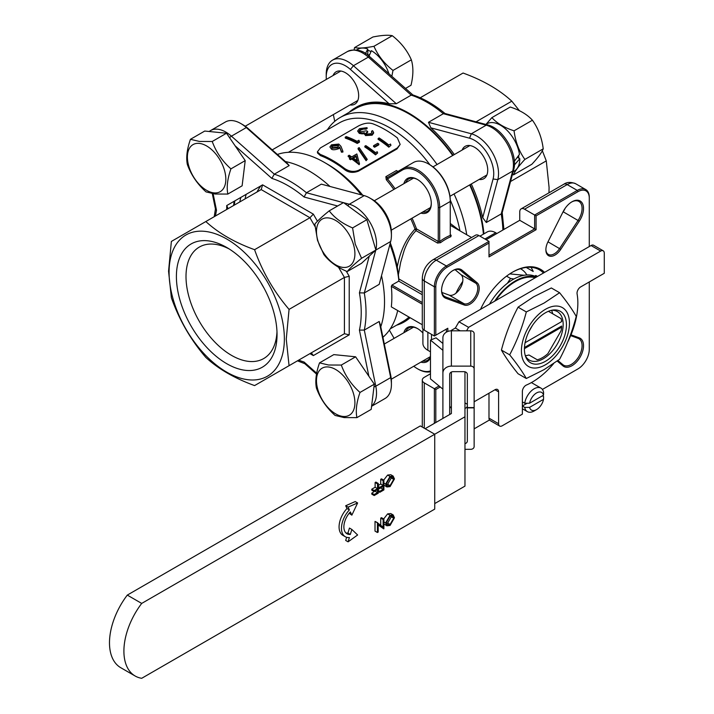 <?xml version="1.0" encoding="UTF-8"?>
<svg xmlns="http://www.w3.org/2000/svg" width="714" height="714" viewBox="0 0 714 714"><rect width="100%" height="100%" fill="white"/><g stroke="black" fill="none" stroke-linecap="round" stroke-linejoin="round"><path stroke-width="1.07" d="M388.916 73.703A27.346 15.788 60 0 0 371.387 50.685L368.745 56.763M365.14 54.291L367.781 48.998L367.781 55.103M356.581 49.989L357.714 49.328A27.346 15.788 60 0 1 367.781 48.998M514.392 164.996L519.801 158.695L517.373 157.303M514.339 161.31L519.462 154.34A27.346 15.788 60 0 0 500.46 125.209A27.346 15.788 60 0 0 486.787 123.852L485.797 124.423M519.801 158.695A27.346 15.788 60 0 1 514.134 171.217L513.143 171.788M449.686 414.513L449.686 374.439A3.4 2.776 -0 0 1 453.078 371.664L463.948 371.664A3.4 2.776 -0 0 1 467.349 374.439L467.349 407.587L474.141 407.587L474.141 368.897A3.4 2.776 180 0 0 470.74 366.121L451.382 366.121A8.488 6.935 180 0 0 442.894 373.056L442.894 418.44M474.141 368.897L474.141 333.59A3.4 2.776 180 0 0 470.74 330.823L451.382 330.823A8.488 6.935 180 0 0 442.894 337.758L442.894 373.056M451.382 408.105A3.4 2.776 -0 0 1 449.686 405.704M467.349 405.704A3.4 2.776 -0 0 1 464.966 408.346M464.966 449.32L470.74 449.32A3.4 2.776 180 0 0 474.141 446.553L474.141 407.864L467.349 407.864L467.349 441.002A3.4 2.776 -0 0 1 464.966 443.653M442.894 343.488L436.049 337.838L430.48 340.087L430.48 378.92L442.894 389.148M430.48 340.087L442.894 350.324M495.596 300.648A46.705 26.962 -60 0 1 515.41 281.575A46.705 26.962 -60 0 1 535.223 277.764M343.032 416.449A27.177 15.69 -120 0 0 353.457 393.485A27.177 15.69 -120 0 0 328.36 366.969A27.177 15.69 -120 0 0 317.935 389.924A27.177 15.69 -120 0 0 343.032 416.449M356.902 417.636L344.184 417.601L335.116 415.45C326.494 407.739 320.265 398.608 316.418 388.068C315.044 381.08 316.079 372.681 319.524 362.873L333.813 354.617L355.608 356.804L374.297 384.186L371.2 409.381L356.902 417.636C355.527 410.604 356.563 402.205 359.999 392.441L374.297 384.186M319.524 362.873L328.592 365.015L341.31 365.059C345.121 375.546 351.35 384.676 359.999 392.441M341.31 365.059L355.608 356.804M524.103 275.265L509.734 273.89M507.386 283.288L510.528 278.46L513.937 278.978M506.529 276.157L510.528 278.46M536.544 277.005A47.552 27.453 120 0 0 513.009 279.495A47.552 27.453 120 0 0 489.474 304.182M534.688 276.131L535.821 275.479L537.508 276.452M494.606 301.21A47.552 27.453 -60 0 1 515.41 280.888A47.552 27.453 -60 0 1 536.214 277.193M405.525 88.438L411.014 85.261C413.388 75.461 413.495 66.982 411.344 59.833C407.239 50.462 400.893 42.421 392.289 35.7C388.077 34.825 381.624 35.263 372.913 36.994L354.572 47.588C358.749 48.463 365.211 48.034 373.949 46.294L392.289 35.7M373.949 46.294C378.054 55.665 384.4 63.707 392.995 70.427L391.834 76.3M370.959 51.622A25.9 14.949 -120 0 0 367.781 50.194M354.082 49.801L354.572 47.588M392.995 70.427L411.344 59.833M520.908 268.955L520.47 268.705A46.705 26.962 -60 0 1 520.908 268.955A46.705 26.962 -60 0 1 526.887 274.944M474.141 401.786L494.989 389.746A5.096 2.945 -60 0 1 497.542 389.487A5.096 2.945 -60 0 1 498.595 391.825L498.595 423.714A5.096 2.945 120 0 0 499.648 426.053L490.045 420.501A5.096 2.945 -60 0 1 488.992 418.172L488.992 393.209M499.648 426.053A5.096 2.945 120 0 0 502.201 425.794L522.371 414.147L522.371 391.504A5.096 2.945 -60 0 1 525.977 385.265A5.096 2.945 -60 0 1 526.432 385.033A64.537 37.262 -60 0 0 553.636 363.587M567.612 342.247A64.537 37.262 -60 0 0 577.091 293.909A5.096 2.945 -60 0 1 580.634 286.948L604.276 273.292L604.276 253.149A5.096 2.945 120 0 0 603.223 250.819A5.096 2.945 120 0 0 600.679 251.069L591.067 245.527A5.096 2.945 -60 0 1 593.62 245.268L603.223 250.819M451.382 397.805L451.382 413.531L425.125 428.695M525.308 355.67A28.024 16.181 -60 0 0 528.949 354.983L537.258 359.785A27.177 15.69 -60 0 0 542.569 357.58L541.971 357.928M460.191 330.823L455.362 328.029L458.968 321.791L468.571 327.342L466.563 330.823M434.737 503.575L464.966 486.118L464.966 371.798M455.362 328.029L451.382 330.332L451.382 366.121M451.382 372.039L451.382 413.531M464.966 416.78L141.702 603.419A54.344 31.38 120 0 0 135.16 676.015A54.344 31.38 120 0 0 141.702 678.3L434.737 509.118L434.737 434.237L420.323 425.919L127.297 595.092A54.344 31.38 120 0 0 120.746 667.697L135.16 676.015M467.349 404.285L464.966 402.919M468.571 327.342L600.679 251.069M591.067 245.527L458.968 321.791M350.333 534.447A14.994 8.657 -60 0 1 346.986 533.777A14.994 8.657 -60 0 1 350.333 511.92L351.85 515.16L357.625 502.959L348.093 507.119L349.396 509.903A18.394 10.621 120 0 0 345.281 536.714A18.394 10.621 120 0 0 349.396 537.544L348.093 541.837L357.625 534.982L351.85 529.458L350.333 534.447L347.932 533.063A14.994 8.657 -60 0 1 345.879 532.912M351.85 529.458L349.449 528.065L347.932 533.063M348.093 541.837L345.692 540.444L346.647 537.294M349.396 509.903L346.986 508.52A18.394 10.621 120 0 0 342.881 535.33L345.281 536.714M348.093 507.119L345.692 505.735L346.986 508.52M357.625 502.959L355.224 501.576L345.692 505.735M351.85 515.16L349.191 513.232M378.286 483.467L378.286 493.178L374.19 495.543L374.19 494.543L377.527 492.615L377.527 489.625L374.19 491.562L374.19 490.563L377.527 488.635L377.527 483.905L378.286 483.467L375.885 482.084L375.127 482.521L375.127 487.251L371.789 489.179L371.789 490.17L374.19 491.562M374.19 495.543L371.789 494.15L371.789 493.16L375.127 491.018M374.19 494.543L371.789 493.16M377.527 492.615L375.127 491.232M374.19 490.563L371.789 489.179M377.527 488.635L375.127 487.251M377.527 483.905L375.127 482.521M383.891 480.236L383.891 489.938L379.794 492.303L379.794 491.312L383.132 489.385L383.132 486.395L379.794 488.322L379.794 487.332L383.132 485.395L383.132 480.674L383.891 480.236L381.49 478.844L380.732 479.281L380.732 484.012L378.286 485.422M379.794 492.303L378.286 491.437M379.794 491.312L378.286 490.438M378.286 489.411L380.732 487.778M383.132 489.385L380.732 487.992M379.794 488.322L378.286 487.448M379.794 487.332L378.286 486.457M383.132 485.395L380.732 484.012M383.132 480.674L380.732 479.281M386.497 484.717L387.648 484.253L391.299 477.996L391.165 476.979M386.372 483.664L390.049 477.425L392.664 477.13L393.7 479.389L390.049 485.636L387.407 485.939L386.372 483.664M391.308 477.996L393.709 479.38M387.648 484.244L390.049 485.627M386.89 486.975L390.085 486.609L394.449 478.942L393.173 476.113L390.022 476.443L385.614 484.092L386.89 486.975L383.891 485.074M385.614 484.092L383.213 482.709M383.686 480.111L387.622 475.06L390.772 474.721L393.173 476.104M390.022 476.443L387.622 475.06M383.132 519.497L383.891 519.06L383.891 528.771L378.179 524.424L378.179 532.064L377.42 532.501L377.42 522.8L383.132 527.119L383.132 519.497L380.732 518.114L381.49 517.677L383.891 519.06M383.73 528.86L378.179 524.96M377.42 532.501L375.02 531.118L375.02 521.407L377.599 522.693M377.42 522.8L375.02 521.407M380.732 525.201L380.732 518.114M386.497 523.549L387.648 523.076L391.299 516.829L391.165 515.803M386.372 522.487L390.049 516.249L392.664 515.963L393.7 518.212L390.049 524.469L387.407 524.763L386.372 522.487M391.308 516.82L393.709 518.203M387.648 523.067L390.049 524.451M386.89 525.799L390.085 525.442L394.449 517.775L393.173 514.937L390.022 515.276L385.614 522.925L386.89 525.799L383.891 523.906M385.614 522.925L383.213 521.541M383.686 518.944L387.622 513.884L390.772 513.553L393.173 514.928M390.022 515.267L387.622 513.884M141.702 603.419L127.297 595.092M486.082 124.263L491.884 117.632L510.233 107.038C519.872 110.117 527.271 114.508 532.421 120.22L514.071 130.814C515.41 141.631 519.007 151.172 524.879 159.427L543.229 148.833C541.881 137.972 538.276 128.431 532.421 120.22M524.879 159.427C518.819 165.889 515.026 171.03 513.509 174.859L512.42 174.493M518.775 158.106A25.9 14.949 -120 0 0 518.65 155.518M491.884 117.632C497.042 123.343 504.432 127.735 514.071 130.814M513.509 174.859L531.85 164.265C537.919 157.803 541.712 152.662 543.229 148.833M548.977 192.807L549.075 187.416L546.281 160.882L510.528 181.526M453.113 155.259A107.002 61.779 -120 0 0 408.783 113.098A107.002 61.779 -120 0 0 355.286 107.805A107.002 61.779 -120 0 0 348.985 112.419M483.94 233.835A107.002 61.779 -120 0 0 470.098 184.676M502.879 230.033A107.002 61.779 -120 0 0 501.21 213.914L512.697 171.039A30.568 17.654 -120 0 0 491.812 127.565A30.568 17.654 -120 0 0 486.216 125.182A3.4 2.401 -75 0 1 487.724 124.941L444.751 113.428L443.349 113.696A107.002 61.779 -120 0 0 427.275 102.423A107.002 61.779 -120 0 0 411.202 95.14L412.647 94.882C423.589 98.47 434.451 104.735 445.215 113.669M486.314 222.509L482.709 217.681L493.079 178.973A27.177 15.69 -120 0 0 474.524 140.319A27.177 15.69 -120 0 0 469.544 138.204L430.845 127.833L428.462 122.299L471.329 133.786A30.568 17.654 60 0 1 476.925 136.16A30.568 17.654 60 0 1 497.801 179.642L486.314 222.509L501.21 213.914L502.129 212.834L513.661 169.861C518.328 154.59 503.29 128.538 487.724 124.941M333.349 114.588L334.732 121.353M326.227 76.898L326.227 74.122A30.568 17.654 60 0 1 332.563 60.128A30.568 17.654 60 0 1 347.843 61.645A30.568 17.654 60 0 1 353.439 65.724L396.315 103.735L389.121 103.753L350.422 69.428A27.177 15.69 -120 0 0 345.442 65.804A27.177 15.69 -120 0 0 326.227 76.898A27.177 15.69 -120 0 0 326.343 79.406M355.286 107.805L356.482 107.109A107.002 61.779 60 0 1 389.121 103.753M333.063 75.523A18.68 10.79 60 0 1 336.107 71.811A18.68 10.79 60 0 1 345.442 72.739A18.68 10.79 60 0 1 357.652 89.196A18.68 10.79 60 0 1 354.787 104.164A18.68 10.79 60 0 1 350.047 104.94M350.422 69.428L353.439 65.724L368.335 57.12L411.202 95.14L396.315 103.735M462.136 150.047A18.68 10.79 60 0 1 465.18 146.334A18.68 10.79 60 0 1 474.524 147.254A18.68 10.79 60 0 1 486.725 163.72A18.68 10.79 60 0 1 483.86 178.687A18.68 10.79 60 0 1 479.121 179.464M430.845 127.833A107.002 61.779 60 0 1 454.309 154.563M471.294 183.98A107.002 61.779 60 0 1 482.709 217.681M428.462 122.299L443.349 113.696L486.216 125.182L471.329 133.786L469.544 138.204M546.281 160.882L542.337 150.716M519.417 110.688L511.813 101.183L476.059 121.817M511.813 101.183C499.273 89.661 483.03 80.28 463.056 73.033L420.198 97.773M277.041 334.634A71.159 41.082 60 0 1 226.722 363.685A71.159 41.082 60 0 1 176.403 276.523A71.159 41.082 60 0 1 226.722 247.472A71.159 41.082 60 0 1 277.041 334.634M229.185 248.963A64.367 37.164 -120 0 0 199.34 247.062A64.367 37.164 -120 0 0 186.006 276.523A64.367 37.164 -120 0 0 214.102 341.301A64.367 37.164 -120 0 0 263.707 358.553A64.367 37.164 -120 0 0 276.978 331.751M284.368 338.855A81.521 47.07 -120 0 0 226.722 239.012A81.521 47.07 -120 0 0 169.075 272.302A81.521 47.07 -120 0 0 226.722 372.146A81.521 47.07 -120 0 0 284.368 338.855M289.063 365.684L254.586 385.587C234.629 378.349 218.377 368.968 205.837 357.437C190.7 339.784 179.205 319.881 171.369 297.729L168.566 271.204L171.369 241.439L205.837 221.536C218.377 233.067 234.629 242.448 254.586 249.686C262.306 271.623 273.792 291.526 289.063 309.394L286.26 339.15L289.063 365.684L344.416 333.724L344.416 277.434L338.516 267.214M233.63 205.498A107.002 61.779 60 0 1 234.147 201.277M285.359 161.542A107.002 61.779 60 0 1 308.867 170.789A107.002 61.779 60 0 1 329.993 186.461M381.517 275.702A107.002 61.779 60 0 1 380.776 326.816M226.722 205.561L226.722 209.488L227.712 207.765L226.722 205.561L262.6 184.846L313.339 214.138L317.435 221.233M313.339 355.59L311.929 353.626L309.938 353.626L344.416 333.724L349.217 334.875L313.339 355.59L309.938 353.626M205.837 221.536L261.19 189.585L262.6 184.846M254.586 249.686L309.938 217.725L313.339 214.138M346.245 271.142L349.217 276.282L344.416 277.434L289.063 309.394M215.467 209.077L216.512 210.335A103.601 59.815 -120 0 0 215.503 215.958M298.729 360.097A103.601 59.815 -120 0 0 304.093 362.043L304.664 363.578M271.838 178.393L274.292 174.18A107.002 61.779 60 0 1 290.366 181.463A107.002 61.779 60 0 1 306.44 192.744L304.093 197.01A103.601 59.815 -120 0 0 287.965 185.631A103.601 59.815 -120 0 0 271.838 178.393L235.129 145.834M390.763 375.6L390.683 377.608L375.787 386.212L364.301 330.073L359.428 330.1A103.601 59.815 -120 0 0 359.428 292.847L364.301 292.954A107.002 61.779 60 0 1 364.301 330.073L379.196 321.478L380.392 324.924L390.763 375.6A27.177 15.69 60 0 1 391.415 381.722L391.415 384.498A30.568 17.654 -120 0 0 390.683 377.608L379.196 321.478M371.575 406.293L385.087 398.492A30.568 17.654 -120 0 0 391.415 384.498M375.778 250.114L364.301 292.954L379.196 284.359L390.683 241.484A30.568 17.654 -120 0 0 391.415 235.45A30.568 17.654 -120 0 0 369.798 198.01A30.568 17.654 -120 0 0 364.202 195.627L321.336 184.141L306.44 192.744L343.416 202.651M369.798 198.01L372.199 199.393A27.177 15.69 60 0 1 391.415 232.675L391.415 235.45M240.725 123.486L243.126 124.879A27.177 15.69 60 0 1 248.097 128.502L286.805 162.828L289.188 165.586L246.321 127.565A30.568 17.654 -120 0 0 240.725 123.486A30.568 17.654 -120 0 0 225.437 121.978L210.55 130.573A30.568 17.654 60 0 1 225.829 132.081A30.568 17.654 60 0 1 231.425 136.169L274.292 174.18L289.188 165.586M260.646 282.244A64.367 37.164 -120 0 0 263.885 287.867M522.371 405.989L527.146 403.231M522.371 401.884L524.728 403.24L529.583 403.214L543.541 395.154A10.192 5.882 120 0 0 536.562 392.941A10.192 5.882 120 0 0 529.583 403.214M531.394 382.588L540.953 388.113A13.584 7.845 120 0 1 543.595 392.343L543.541 395.154M542.399 395.815L543.595 396.511L543.541 399.313L529.583 407.373A10.192 5.882 120 0 0 536.562 409.586A10.192 5.882 120 0 0 543.541 399.313M529.583 407.373L524.728 407.408L522.371 406.052M540.953 388.113A13.584 7.845 120 0 0 531.332 390.906A13.584 7.845 120 0 0 524.728 403.24M524.728 407.408A13.584 7.845 120 0 0 527.369 411.639A13.584 7.845 120 0 0 534.161 410.969L536.562 409.586M424.277 330.189A6.792 3.918 180 0 1 422.286 327.423L422.286 278.192A6.792 3.918 0 0 0 424.277 280.959L424.277 330.189L434.362 336.017L434.362 286.787A16.984 9.809 -60 0 1 446.375 265.983L489.001 241.377L489.001 243.037L447.089 267.232A15.967 9.22 120 0 0 435.808 286.787L435.808 335.187L447.812 328.253L447.812 331.466M434.362 336.017L435.808 335.187M446.375 332.153L446.375 329.083L447.812 328.253M434.362 423.357L434.362 388.711L435.808 389.541L435.808 422.527M440.252 386.979L435.808 389.541M430.48 373.761L424.277 377.34A6.792 3.918 0 0 0 422.286 380.116A6.792 3.918 0 0 0 424.277 382.891L434.362 388.711L439.065 385.997M589.282 246.553L589.282 198.18A15.967 9.22 120 0 0 577.992 191.655L536.08 215.86L536.08 229.721L489.001 256.906L489.001 243.037M536.08 229.721L534.643 228.891L534.643 215.021L577.278 190.415A16.984 9.809 -60 0 1 585.766 189.567A16.984 9.809 -60 0 1 589.282 197.341L589.282 198.18M489.001 255.237L534.643 228.891L519.747 220.296L486.127 239.708M536.08 215.86L524.549 209.202A6.792 3.918 -120 0 0 521.158 208.863A6.792 3.918 -120 0 0 519.747 211.978L519.747 220.296M474.141 428.846L489.483 419.984M542.408 389.425L577.992 368.879A15.967 9.22 120 0 0 589.282 349.333L589.282 281.95M577.287 369.29A16.984 9.809 -60 0 1 577.278 369.299L577.992 368.879M571.985 201.785A16.306 9.416 -60 0 1 582.847 204.356A16.306 9.416 -60 0 1 579.286 221.197L560.776 249.338A12.906 7.452 -60 0 1 551.092 256.299A12.906 7.452 -60 0 1 545.88 249.784A12.906 7.452 -60 0 1 547.933 241.93L563.06 211.826A16.306 9.416 -60 0 1 571.985 201.785L571.985 201.785M545.88 249.356A11.888 6.863 120 0 0 548.334 254.398A11.888 6.863 120 0 0 559.606 248.543L578.108 220.394A15.289 8.827 120 0 0 578.911 201.446A15.289 8.827 120 0 0 571.619 202.008M557.92 360.534L562.9 364.693A15.289 8.827 120 0 0 563.623 365.202A15.289 8.827 120 0 0 578.911 356.375A15.289 8.827 120 0 0 578.911 338.722A15.289 8.827 120 0 0 578.108 338.347L570.664 335.625M570.995 334.821L579.286 337.856A16.306 9.416 -60 0 1 580.143 357.089A16.306 9.416 -60 0 1 563.06 365.961L557.206 361.061M450.614 407.605L451.382 406.436M453.095 270.428A16.306 9.416 -60 0 1 462.029 270.16L477.148 282.798A12.906 7.452 -60 0 1 476.541 297.274A12.906 7.452 -60 0 1 464.305 305.039L445.804 298.256A16.306 9.416 -60 0 1 441.573 290.393A16.306 9.416 -60 0 1 453.095 270.428L453.095 270.428M441.573 289.964A15.289 8.827 120 0 0 444.733 296.56A15.289 8.827 120 0 0 445.536 296.935L464.046 303.718A11.888 6.863 120 0 0 475.31 296.56A11.888 6.863 120 0 0 475.872 283.226L460.744 270.588A15.289 8.827 120 0 0 460.021 270.088A15.289 8.827 120 0 0 452.73 270.642M480.522 309.349A56.219 32.46 -60 0 1 512.545 272.159L512.545 272.159A56.219 32.46 -60 0 1 544.568 272.373M403.874 183.685A19.697 11.37 60 0 1 417.36 179.428L417.36 179.428A19.697 11.37 60 0 1 431.292 203.561A19.697 11.37 60 0 1 420.858 213.102M422.679 212.049A18.68 10.79 -120 0 0 427.418 211.282A18.68 10.79 -120 0 0 431.283 203.133M397.27 267.018C400.045 251.435 405.971 238.779 415.048 229.051L416.057 230.649C411.219 235.415 407.266 241.984 404.195 250.355L400.652 262.377L398.394 274.694L397.27 267.018A101.906 58.834 60 0 0 390.299 242.912M412.067 218.181A102.923 59.423 60 0 1 416.521 228.917L438.253 241.466L437.539 243.055L416.057 230.658L416.521 228.917L415.048 229.051A101.906 58.834 -120 0 0 410.827 218.895M437.539 243.055L440.52 242.689L439.699 241.511L438.253 241.466L438.253 207.578A29.551 17.065 -120 0 0 417.36 171.387A29.551 17.065 -120 0 0 402.58 169.923L386.274 179.678A101.906 58.834 -120 0 1 393.842 189.478M386.274 179.678L385.863 176.661L387.372 177.527L387.336 178.723A102.923 59.423 60 0 1 395.083 188.764M450.239 235.424L450.864 236.718L451.132 235.245M439.69 241.511A50.275 29.024 -60 0 1 450.266 235.406L450.266 201.473A30.568 17.654 -120 0 0 428.65 164.033A30.568 17.654 -120 0 0 413.361 162.524L402.794 168.62A30.568 17.654 60 0 1 418.074 170.137A30.568 17.654 60 0 1 439.69 207.578L439.69 241.511M450.873 236.709A49.257 28.435 120 0 0 440.52 242.689M387.372 177.527L413.361 162.524L402.794 168.62L402.58 169.923M397.939 171.422L396.431 170.557L385.863 176.661M450.266 234.719L451.15 235.236L450.266 234.719M428.65 164.033L429.364 164.452A29.551 17.065 60 0 1 450.266 200.643L450.266 201.473L439.69 207.578L438.253 207.578M450.266 223.464L459.959 230.818A101.906 58.834 60 0 0 450.257 199.982M471.535 237.512L450.266 225.294M422.286 294.721L398.733 281.129L398.814 278.915L422.286 292.463M422.286 304.218L391.326 286.341L391.95 285.047L422.286 302.558M391.95 307.234L422.286 324.745M403.874 332.733A19.697 11.37 60 0 1 417.36 328.476L417.36 328.476A19.697 11.37 60 0 1 422.902 333.01M430.48 357.536A19.697 11.37 60 0 1 420.858 362.15M422.679 361.097A18.68 10.79 -120 0 0 427.418 360.32A18.68 10.79 -120 0 0 430.48 356.554M430.48 371.744A30.568 17.654 60 0 1 418.074 369.102L417.36 368.692A29.551 17.065 -120 0 0 430.48 370.914M413.754 366.246A29.551 17.065 -120 0 0 417.36 368.692M389.371 330.154L394.119 338.365M410.086 317.703A102.923 59.423 60 0 1 396.547 325.2M390.29 328.806L403.053 321.443A101.906 58.834 -120 0 0 409.006 317.078M245.089 198.876A99.692 57.557 60 0 1 246.16 194.342M257.013 191.995A88.822 51.283 60 0 1 261.003 185.774M234.879 200.857A106.145 61.288 -120 0 0 234.308 205.105M239.806 201.928A99.692 57.557 60 0 1 240.877 197.385M327.36 129.805A106.145 61.288 60 0 1 340.096 117.551L355.706 108.537A106.145 61.288 60 0 1 408.783 113.794A106.145 61.288 60 0 1 452.685 155.509M469.669 184.926A106.145 61.288 60 0 1 483.396 234.147M422.286 278.192C422.777 270.311 426.312 264.189 432.889 259.825L475.524 235.209A6.792 3.918 60 0 1 478.916 235.549L489.001 241.377M427.873 332.269L427.873 350.297A16.984 9.809 180 0 1 422.902 343.363L422.902 329.056M479.951 236.147L487.243 231.934A16.984 9.809 60 0 1 495.73 232.773L496.935 233.469M338.614 146.138L337.793 145.558L332.822 146.165L331.733 147.227M332.697 145.272L331.546 146.557L332.447 147.691L337.552 147.146L338.677 145.71L337.686 144.674L337.793 145.558M337.704 144.665L332.715 145.272L332.84 146.174M329.93 146.995L331.537 149.235L329.913 146.914L331.528 144.808L338.802 144.067L340.962 146.352L342.89 151.216M331.439 148.342L338.57 147.834L339.694 147.057L341.444 152.18L342.916 152.055L342.898 151.207L341.408 151.332L341.435 152.18M341.399 151.332L339.703 147.057M331.537 149.226C332.858 150.074 335.223 149.895 338.641 148.699L338.57 147.834M338.632 148.699L339.766 147.932M358.901 140.247L359.428 141.318M357.214 142.595L357.232 143.443L359.454 142.157L359.437 141.318L357.214 142.595A104.28 60.208 60 0 0 345.174 137.213L346.254 136.588A104.28 60.208 60 0 1 357.045 141.31L358.892 140.247M345.174 137.213L345.317 138.105A103.262 59.619 60 0 1 357.232 143.443M359.303 133.393L362.132 133.884L362.052 133.009L359.196 132.509L357.652 131.001L359.49 128.663L367.023 127.663L360.695 129.109L359.24 130.912L360.168 131.849L366.407 130.805A104.28 60.208 60 0 1 367.648 131.367L365.898 133.322L366.541 134.098L370.861 133.679L371.949 132.26L371.503 131.269L372.583 130.653L373.601 132.313L372.119 134.339L365.461 134.723L364.381 132.724L364.327 134.232M362.052 133.009L364.381 132.715M371.503 131.269L371.878 132.67M367.648 131.367L367.71 132.233L366.068 133.732M360.704 129.109L360.829 130.002L359.41 131.331M360.829 130.002L363.471 129.073L363.346 128.181M363.471 129.073L366.041 129.18L365.943 128.288M367.023 127.663L367.13 128.547L366.05 129.172M357.678 131.135L359.285 133.402L359.187 132.518M362.132 133.884L364.452 133.589L365.506 135.58L365.461 134.723M372.119 134.339L372.137 135.187L365.514 135.58M373.627 133.09L372.137 135.187M353.385 158.089L355.947 156.607L357.116 160.873M355.956 156.607L356.036 155.822L352.814 157.687A104.28 60.208 60 0 1 357.509 161.177L356.045 155.822M356.848 153.947L359.481 163.854L359.142 164.693L359.499 163.854M359.303 163.961A104.28 60.208 60 0 0 351.85 158.24L350.601 158.963A104.28 60.208 60 0 0 349.485 158.187L350.735 157.464A104.28 60.208 60 0 0 348.227 155.786L349.191 155.224A104.28 60.208 60 0 1 351.707 156.91L356.83 153.947M348.227 155.786L348.173 156.589A103.262 59.619 60 0 1 350.074 157.848M349.485 158.187L349.414 158.972A103.262 59.619 60 0 1 350.52 159.749L350.601 158.963M351.85 158.24L351.77 159.026L350.52 159.749M351.77 159.026A103.262 59.619 60 0 1 359.142 164.693M366.077 160.686L367.246 159.374L366.228 159.963L358.151 148.191L358.089 149.012L366.086 160.686L366.22 159.963M359.169 147.602L367.237 159.374M358.133 148.191L359.16 147.602M375.653 154.135A104.28 60.208 60 0 0 364.854 146.183L365.818 145.62A104.28 60.208 60 0 1 375.528 152.68L377.188 151.725L377.652 152.983L375.653 154.135L375.502 154.867L377.652 152.983M364.854 146.183L364.809 146.986A103.262 59.619 60 0 1 375.502 154.867M374.716 146.477A104.28 60.208 60 0 0 373.601 145.683L377.76 143.282A104.28 60.208 60 0 1 378.875 144.076L374.716 146.477L374.618 147.254L378.777 144.853L378.875 144.076M373.601 145.683L373.52 146.468A103.262 59.619 60 0 1 374.618 147.254M388.96 146.459A104.28 60.208 60 0 0 378.152 138.507L379.125 137.945A104.28 60.208 60 0 1 388.827 145.004L390.496 144.041L390.951 145.308L388.809 147.182L390.96 145.308M378.152 138.507L378.108 139.31A103.262 59.619 60 0 1 388.809 147.182M317.596 153.055L320.443 155.616L320.291 154.42A103.262 59.619 60 0 1 332.403 160.248A103.262 59.619 60 0 1 344.514 168.415C349.298 171.663 354.073 172.252 358.847 170.182L397.279 147.994L400.152 144.406L397.359 137.9A103.262 59.619 60 0 0 385.248 129.743A103.262 59.619 60 0 0 373.127 123.915C369.093 122.451 364.318 123.067 358.794 125.771L320.363 147.959L317.373 151.877L320.3 154.42M358.847 170.182L358.598 171.101L397.029 148.914L397.279 147.994M320.452 155.607A101.906 58.834 60 0 1 332.403 161.355A101.906 58.834 60 0 1 344.353 169.414L344.514 168.415M344.353 169.414C348.343 172.645 353.091 173.207 358.598 171.11M397.029 148.923L400.152 144.406M462.752 281.414A49.257 28.435 120 0 0 455.916 293.267M521.523 268.384A55.201 31.871 -60 0 1 521.791 269.508M391.95 285.047L398.733 281.129M391.326 286.341A106.145 61.288 60 0 1 391.326 306.868M526.236 267.438L533.206 271.463A55.201 31.871 120 0 0 530.948 267.313M427.873 350.297L430.48 351.806M562.623 212.71L563.212 211.799A15.289 8.827 120 0 0 565.122 208.372M441.912 292.463L449.151 295.114A11.888 6.863 120 0 0 460.414 287.965A11.888 6.863 120 0 0 460.976 274.631L455.059 269.687M431.479 334.348L431.479 339.685M277.38 154.465A106.145 61.288 60 0 1 324.477 162.471L327.476 164.202A101.906 58.834 60 0 1 362.774 195.243M288.385 152.305L339.212 122.96A101.906 58.834 60 0 1 390.165 128.011A101.906 58.834 60 0 1 429.935 164.791M398.394 274.694L398.814 278.915M397.68 310.545A106.145 61.288 60 0 1 382.918 337.267M340.096 117.551A106.145 61.288 60 0 1 393.173 122.808A106.145 61.288 60 0 1 437.066 164.523M454.05 193.94A106.145 61.288 60 0 1 466.733 234.736M327.476 164.202L324.477 162.471A106.145 61.288 60 0 1 361.275 194.842M389.898 244.42A106.145 61.288 60 0 1 398.903 280.897M417.726 328.69A18.68 10.79 -120 0 0 408.738 327.967A18.68 10.79 -120 0 0 405.695 331.68M417.726 179.642A18.68 10.79 -120 0 0 408.738 178.919A18.68 10.79 -120 0 0 405.695 182.632M543.479 272.998A55.201 31.871 120 0 0 539.418 269.838A55.201 31.871 120 0 0 512.179 272.373M545.434 361.311A29.72 17.163 -60 0 1 525.799 357.045A29.72 17.163 -60 0 1 545.434 312.777A29.72 17.163 -60 0 1 552.931 310.046A29.72 17.163 -60 0 1 566.104 329.52A29.72 17.163 -60 0 1 545.434 361.311M525.352 355.813A28.024 16.181 120 0 0 529.342 360.115A28.024 16.181 120 0 0 543.354 358.731A28.024 16.181 120 0 0 561.659 334.036A28.024 16.181 120 0 0 557.366 311.581A28.024 16.181 120 0 0 551.645 310.278M545.434 309.314A33.969 19.608 -60 0 1 569.451 323.183A33.969 19.608 -60 0 1 545.434 364.783A33.969 19.608 -60 0 1 521.416 350.913A33.969 19.608 -60 0 1 545.434 309.314M526.307 311.938L544.148 303.022L559.589 292.722C566.72 301.531 572.262 309.421 576.234 316.4C572.262 331.608 566.72 345.906 559.589 359.285L544.148 369.584L526.307 378.5L518.061 373.743C510.938 364.934 505.387 357.045 501.424 350.065L509.671 354.831C516.793 341.444 522.345 327.146 526.307 311.938L518.061 307.181C510.938 320.559 505.387 334.857 501.424 350.065M559.589 292.722L551.342 287.965L533.51 296.881L518.061 307.181M526.307 378.5C522.345 371.521 516.793 363.631 509.671 354.831M551.503 310.313A28.024 16.181 -60 0 1 552.725 313.803M524.46 347.504L561.641 326.048L561.632 327.164L524.424 348.646M525.085 342.711L561.632 321.612L561.641 320.497M548.406 311.304L561.034 318.596A27.177 15.69 -60 0 1 561.632 321.612M561.632 327.164A27.177 15.69 -60 0 1 561.034 330.868L547.879 353.653A27.177 15.69 -60 0 1 542.569 357.58M528.904 331.608L532.457 325.45M353.457 244.447A27.177 15.69 -120 0 0 328.36 217.922A27.177 15.69 -120 0 0 317.935 240.886A27.177 15.69 -120 0 0 343.032 267.402A27.177 15.69 -120 0 0 353.457 244.447M352.582 227.927L355.26 244.152L361.579 258.281L375.876 250.025L361.507 263.314L347.209 271.561C337.035 267.277 329.252 261.592 323.844 254.496L317.516 240.368L314.838 224.142C317.212 221.108 322.005 216.681 329.208 210.853C334.571 217.913 342.363 223.607 352.582 227.927L366.871 219.671L375.876 250.025M329.208 210.853L343.505 202.597L366.871 219.671M361.579 258.281C354.403 264.082 349.61 268.509 347.209 271.561M199.277 143.398A27.177 15.69 -120 0 0 188.853 166.362A27.177 15.69 -120 0 0 213.95 192.887A27.177 15.69 -120 0 0 224.374 169.923A27.177 15.69 -120 0 0 199.277 143.398M190.442 139.31L199.509 141.452L212.228 141.488L226.525 133.232L245.214 160.614L242.117 185.818L227.82 194.065L215.101 194.029L206.034 191.887C197.421 184.167 191.191 175.046 187.345 164.506C185.97 157.517 187.006 149.119 190.442 139.31L204.739 131.055L226.525 133.232M212.228 141.488C216.039 151.984 222.268 161.105 230.925 168.87L245.214 160.614M230.925 168.87C227.489 178.634 226.454 187.032 227.82 194.065M470.74 330.823L470.74 366.121M488.992 418.172L498.595 423.714M498.595 391.825L494.989 389.746M368.335 57.12A3.4 1.383 -48.4 0 1 369.968 56.906C363.283 50.212 355.777 48.418 347.45 51.533A30.568 17.654 -120 0 1 362.739 53.041A30.568 17.654 -120 0 1 368.335 57.12M493.079 178.973L497.801 179.642L512.697 171.039A3.4 2.401 15 0 0 513.661 169.861M315.017 226.525L309.938 217.725L261.19 189.585M349.217 276.282L349.217 334.875M213.12 193.78L216.512 210.335M229.605 137.748A3.4 1.383 -48.4 0 1 231.425 136.169L246.321 127.565L248.097 128.502M304.093 362.043L316.677 373.199M371.601 406.114A30.568 17.654 60 0 0 375.787 386.212A3.4 1.383 168.4 0 1 373.957 386.899M368.87 376.242L359.428 330.1M347.914 205.819A3.4 2.401 -75 0 1 349.316 204.231A30.568 17.654 60 0 1 354.912 206.605A30.568 17.654 60 0 1 375.841 249.9M343.657 202.714L349.316 204.231L364.202 195.627M337.624 205.998L304.093 197.01M359.428 292.847L369.263 256.139M390.683 241.484L375.85 250.052M435.808 286.787L434.362 286.787L424.277 280.959A16.984 9.809 120 0 1 436.281 260.164L446.375 265.983L447.089 267.232M577.992 191.655L577.278 190.415L567.184 184.587A6.792 3.918 -120 0 0 563.792 184.248C566.898 181.999 570.861 181.829 575.68 183.748A16.984 9.809 120 0 0 567.184 184.587L524.549 209.202M563.212 211.799L579.286 221.197M547.986 241.832L560.776 249.338M563.06 365.961L562.9 364.693M578.108 338.347L579.286 337.856M459.218 269.713L460.744 270.588L462.029 270.16M464.305 305.039L464.046 303.718L449.151 295.114M445.804 298.256L445.536 296.935L444.01 296.051M460.976 274.631L475.872 283.226L477.148 282.798M424.277 382.891L424.277 428.195M432.889 259.825A6.792 3.918 60 0 1 436.281 260.164L478.916 235.549M495.73 232.773L484.922 239.012M430.462 356.607L391.299 379.214M413.477 327.19L384.302 344.032M412.87 94.944L369.968 56.906M503.897 229.444L502.21 212.576M332.563 60.128L347.45 51.533M215.441 208.934L214.227 216.699M215.485 209.157L212.308 193.655M304.78 363.667L297.443 360.838M316.516 374.082L304.601 363.515M210.55 130.573L209.166 131.492M522.371 408.756L527.369 411.639M521.158 208.863L563.792 184.248M422.286 427.052L422.286 380.116M373.601 132.313L373.627 133.143M317.605 153.108L317.382 151.912M575.68 183.748L585.766 189.567M469.919 145.558L432.97 166.889M413.477 178.143L374.314 200.75M518.73 156.598L517.445 157.339M486.903 174.975L449.954 196.305M430.462 207.56L391.299 230.167M369.754 54.344L368.058 55.317M340.846 71.034L245.241 126.226M357.83 100.451L272.212 149.878"/></g></svg>
